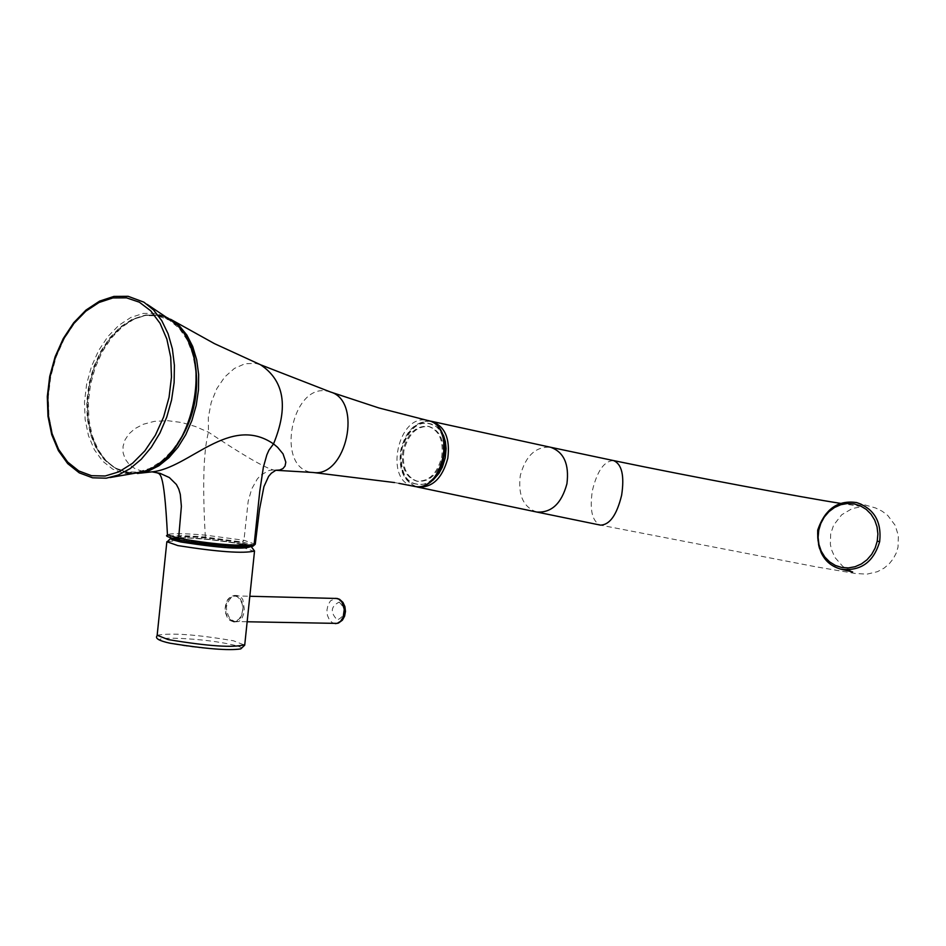 <?xml version="1.0" encoding="UTF-8"?>
<svg xmlns="http://www.w3.org/2000/svg" width="946" height="946" viewBox="0 0 946 946"><rect width="100%" height="100%" fill="white"/><g stroke="black" fill="none" stroke-linecap="round" stroke-linejoin="round"><path stroke-width="0.71" stroke-dasharray="4.73 3.55" d="M156.35 315.325L144.289 315.385L132.121 319.322L120.426 326.926L109.783 337.805L100.702 351.415L93.63 367.083L88.912 384.052L86.748 401.494L87.28 418.558L90.461 434.415L96.149 448.286L104.084 459.484L113.887 467.442L125.57 471.853L137.501 472.113L149.645 468.53L161.399 461.258L172.184 450.615L181.466 437.147L188.762 421.49L193.705 404.462L196.047 386.89L195.668 369.661L192.594 353.638L187.001 339.614L179.149 328.297L169.464 320.197L156.35 315.325M173.579 449.894C158.904 467.241 143.13 474.608 126.244 471.983L114.561 467.584L104.77 459.626L96.835 448.428L91.135 434.557L87.954 418.7L87.434 401.636L89.586 384.194L94.304 367.225L101.376 351.557L110.457 337.947L121.1 327.068L132.795 319.476L144.963 315.538L159.094 315.881C175.814 320.221 187.367 333.43 193.753 355.507M275.818 470.292L273.217 469.949C263.969 467.324 242.377 454.742 208.451 432.192L195.384 426.492L181.762 422.519L167.667 420.686L154.293 421.372L143.248 424.281L134.864 428.668L128.869 433.989L124.99 439.937L123.063 446.346L123.122 452.874L125.227 459.141L129.366 464.675L135.313 468.885L142.775 471.38L151.868 471.865M255.243 544.269L243.95 540.272L205.247 535.117C182.933 533.272 170.339 533.166 167.454 534.786M252.937 546.209L252.144 546.291L253.102 545.168L251.234 544.246L242.401 542.058L205.317 537.021C169.44 534.336 160.938 535.377 179.799 540.154M238.794 541.94C204.88 536.63 183.311 535.117 174.088 537.375L183.465 540.272C217.474 545.606 239.102 547.143 248.384 544.884L238.794 541.94M402.984 450.284C400.879 466.839 405.396 477.127 416.524 481.124C428.727 481.881 437.111 473.887 441.676 457.143C443.769 440.611 439.287 430.347 428.231 426.327C415.968 425.523 407.549 433.516 402.984 450.284M403.93 450.485C401.825 467.04 406.342 477.316 417.47 481.313C429.685 482.082 438.069 474.088 442.633 457.344C444.715 440.824 440.233 430.548 429.177 426.54C416.914 425.735 408.495 433.717 403.93 450.485M856 502.444C836.571 500.564 823.86 509.788 817.876 530.127C815.736 550.288 823.517 563.331 841.242 569.255M235.448 621.877L238.96 621.475L241.703 618.838L243.489 614.462L244.293 609.118L242.826 599.61L240.84 596.938L237.186 595.507L233.177 596.465L230.268 598.629L227.407 602.98L226.437 606.871L226.638 611.246L228.826 616.697L231.486 619.796L235.448 621.877M233.768 621.948L229.653 620.28L227.194 617.253L225.621 613.126L225.148 608.432L225.727 604.163L227.726 599.504L230.836 596.418L234.502 595.436L237.635 596.429L240.319 598.984L242.211 602.803L243.063 607.367L242.519 613.221L240.521 617.88L237.422 620.966L233.768 621.948L236.453 622.007M232.787 621.368L227.88 617.691L225.928 613.055L225.491 607.604L226.65 602.354L229.169 598.274L234.49 595.897L237.233 596.69L240.343 599.658L242.294 604.305L242.744 609.756L241.608 615.006L239.078 619.098L235.637 621.262L232.787 621.368M110.174 477.517L106.271 478.191L92.909 477.813L79.937 472.965L68.561 463.859L59.338 450.97L52.704 434.947L48.967 416.607L48.317 396.823L50.753 376.591L56.181 356.879L64.316 338.644L74.781 322.799L87.067 310.111L100.572 301.218L114.643 296.583L128.585 296.476M170.895 319.5L167.891 317.643L155.664 313.351L143.295 313.422L130.82 317.478L118.841 325.306L107.939 336.492L98.668 350.481L91.455 366.575L86.654 383.993L84.501 401.873L85.116 419.35L88.451 435.562L94.364 449.717L102.57 461.092L112.68 469.121L124.198 473.39L137.998 473.414M127.533 472.988L116.169 468.79L106.177 460.868L98.077 449.634L92.235 435.668L88.936 419.669L88.345 402.428L90.461 384.786L95.191 367.592L102.31 351.711L111.474 337.911L122.223 326.867L134.06 319.145L146.382 315.148L158.585 315.089L170.517 319.24L158.207 314.947L145.708 315.006L133.185 319.062L121.265 326.819L110.481 337.852L101.328 351.628L94.222 367.462L89.503 384.584L87.399 402.168L88.013 419.362L91.324 435.337L97.202 449.315L105.396 460.631L115.566 468.672L127.213 472.976L137.548 473.497L127.533 472.988M205.317 537.021L205.247 535.117C202.409 485.44 203.485 451.136 208.451 432.192L208.333 417.375L211.206 402.452L216.835 388.605L224.77 376.957L234.383 368.443L244.908 363.772L255.479 363.335L261.333 365.073M330.485 391.987L327.281 391.159C291.711 383.154 275.144 467.549 311.388 472.243L313.28 472.503M273.217 469.949L269.042 470.434L260.93 475.058L257.336 478.913L251.695 488.987L248.183 501.262L243.95 540.272L242.401 542.058M413.201 486.149C383.887 481.076 397.852 413.686 426.835 420.308L427.604 420.462M416.335 484.056C388.711 480.485 401.116 417.21 428.219 423.359C456.055 426.599 443.532 490.572 416.335 484.056M439.784 429.082C423.252 416.843 410.422 423.82 401.317 450.024C399.732 476.796 408.684 487.9 428.183 483.335M431.66 421.348C416.926 420.379 406.827 429.945 401.352 450.071C398.822 469.937 404.249 482.271 417.612 487.072M536.76 512.034C523.327 507.257 517.84 495.065 520.3 475.483C525.716 455.665 535.814 446.252 550.607 447.269M856.792 502.622L875.535 507.955L882.192 511.23L887.75 515.452L895.117 525.267L898.345 535.495L898.05 547.025L896.229 553.067L893.296 558.672L889.358 563.639L884.167 568.073L877.439 571.691L867.044 574.127L855.598 573.524L815.547 566.737L600.438 525.125C592.149 521.471 589.476 509.929 592.409 490.513C597.21 470.789 604.281 460.808 613.635 460.596M142.775 471.38L155.345 472.196M225.574 545.972C240.757 546.954 248.349 546.741 248.337 545.334L238.747 542.401C204.833 537.091 183.264 535.566 174.04 537.836L183.418 540.722L195.597 542.768M249.437 546.682L239.622 543.784C208.309 538.723 186.019 536.973 172.728 538.534M250.749 546.575L240.863 543.832C209.787 538.747 186.658 536.855 171.463 538.156M254.486 551.471L243.193 547.533C206.417 541.62 180.97 539.681 166.851 541.715M157.166 635.251C171.309 632.685 196.744 634.53 233.473 640.785L244.718 645.172M170.481 643.268C134.852 635.795 197.525 637.001 230.386 644.356C266.642 651.829 203.709 650.742 170.481 643.268M335.298 623.615L332.507 622.823L329.409 619.914L327.446 615.385L326.961 610.052L328.049 604.884L330.509 600.828L335.771 598.321M339.2 602.082C346.484 609.673 345.858 615.633 337.32 619.973C330.059 612.393 330.686 606.421 339.2 602.082M143.887 302.164L147.186 304.387M159.094 315.881L158.42 315.728M125.759 471.888L125.073 471.747M137.548 473.497L140.481 473.13M398.893 483.347L394.577 482.566M417.47 481.313L416.524 481.124M429.177 426.54L428.231 426.327M429.614 421.017C415.223 421.561 405.621 431.199 400.82 449.941C398.219 468.329 403.138 480.521 415.613 486.528M840.426 503.355L861.96 506.559L852.086 508.629L841.704 514.766L833.615 525.16L830.683 533.851L830.363 544.328L831.439 549.496L834.916 557.431L842.898 566.536L852.653 571.952M150.402 471.936L152.058 471.853M248.384 544.884L248.337 546.114L233.284 542.661L209.74 539.587L186.74 537.884L173.331 538.534L174.088 537.375M251.175 546.516L241.195 543.867C213.701 539.031 190.312 537.091 171.06 538.026M234.502 595.436L237.186 595.507M234.49 595.897L249.815 596.264M233.78 621.487L247.154 621.77"/><path stroke-width="1.42" d="M193.753 355.507C201.072 389.977 194.344 421.431 173.579 449.894M140.481 473.13L151.868 471.865C189.153 468.424 229.653 413.792 273.524 443.911L277.58 447.281L283.031 453.867L285.822 462.156L285.053 466.035L282.901 468.625L279.697 470.008L275.676 470.268M167.454 534.786L178.628 538.286C211.147 544.033 236.299 546.197 254.107 544.766L255.314 543.808L259.547 509.208L263.922 486.658L268.617 476.37L271.325 473.237L275.818 470.292M152.058 471.853L160.134 473.367L169.358 477.553L176.405 484.494L178.759 489.058L180.284 494.332L181.384 506.335L178.628 538.286L179.799 540.154C211.041 545.345 235.152 547.391 252.144 546.291M852.653 571.952L841.242 569.255C860.754 571.349 873.572 562.149 879.662 541.644C881.802 521.695 874.175 508.688 856.792 502.622L856 502.444M818.751 530.245L818.101 537.387L818.94 544.506L821.234 551.187L824.865 557.088L829.666 561.924L835.377 565.448L841.739 567.482L848.408 567.919L855.066 566.725L861.368 563.97L866.997 559.796L871.668 554.391L875.145 548.053L877.238 541.147L877.888 533.97L877.037 526.827L874.707 520.123L871.041 514.21L866.217 509.386L860.47 505.885L854.108 503.899L847.427 503.497L840.793 504.715L834.514 507.494L828.921 511.68L824.285 517.06L820.832 523.386L818.751 530.245L817.711 530.079C817.037 551.755 824.888 564.809 841.242 569.255M128.585 296.476L143.887 302.164L153.571 309.992L161.742 320.635L168.081 333.737L172.361 348.802L174.395 365.298L174.123 382.622L171.545 400.111L166.744 417.127L159.921 433.043L151.313 447.269L141.25 459.271L130.11 468.637L118.309 475.01L106.271 478.191L92.542 477.801L79.275 472.858L67.71 463.623L58.392 450.651L51.711 434.604L47.974 416.275L47.3 396.551L49.724 376.378L55.14 356.725L63.264 338.55L73.717 322.728L86.039 310.04L99.637 301.1L113.922 296.417L128.159 296.311L143.887 302.164M110.174 477.517L145.377 471.404L156.09 465.976L166.224 457.793L175.388 447.151L183.228 434.439L189.436 420.166L193.776 404.864L196.07 389.125L196.248 373.552L194.285 358.759L190.276 345.302L184.375 333.678L176.819 324.348L147.186 304.387M126.516 297.836L139.369 302.2L150.745 310.832L160.063 323.331L166.851 339.082L170.718 357.292L171.474 377.028L169.062 397.285L163.611 417.009L155.404 435.172L144.868 450.864L132.558 463.268L119.09 471.782L105.183 475.992L91.526 475.696L78.802 470.954L67.639 462.026L58.593 449.385L52.089 433.67L48.423 415.672L47.785 396.268L50.185 376.425L55.495 357.08L63.477 339.2L73.741 323.65L85.79 311.21L99.046 302.484L112.846 297.943L126.516 297.836M155.345 472.196C159.768 474.975 163.847 465.633 167.477 535.188C164.521 535.814 168.577 537.458 179.634 540.142L179.634 540.142C210.934 545.369 235.258 547.415 252.617 546.28L254.107 544.766L259.795 491.092L263.366 467.218L266.819 454.943L268.912 450.19L273.524 443.911C288.684 406.922 284.308 380.517 260.398 364.683L214.494 343.658L170.517 319.24L179.362 325.838L186.859 335.038L192.712 346.508L196.685 359.799L198.648 374.427L198.483 389.823L196.212 405.385L191.92 420.509L185.783 434.628L178.014 447.174L168.944 457.687L158.916 465.751L148.309 471.084L137.548 473.497M275.641 470.268L313.28 472.503C346.484 477.553 362.862 400.95 330.485 391.987L261.333 365.073M413.757 486.268L413.934 486.303C444.324 492.949 458.207 426.126 427.604 420.462C457.143 425.227 442.988 493.351 413.922 486.291L413.201 486.149M428.183 483.335L433.185 479.977L438.979 473.367L442.373 467.147L445.282 457.817L446.11 448.546L445.424 441.865L443.662 435.775L439.784 429.082M415.613 486.528L417.612 487.072C432.251 487.982 442.314 478.392 447.789 458.313C450.296 438.483 444.916 426.161 431.66 421.348L429.614 421.017M431.66 421.348L550.607 447.269C563.922 452.07 569.362 464.25 566.926 483.784C561.51 503.568 551.459 512.98 536.76 512.034L417.612 487.072M550.607 447.269L613.635 460.596C621.889 464.214 624.549 475.755 621.64 495.196C616.816 514.955 609.744 524.924 600.438 525.125L536.76 512.034M877.238 541.147L879.662 541.644M195.597 542.768L225.574 545.972M172.728 538.534L182.247 542.07C218.585 547.722 240.982 549.271 249.437 546.682M171.463 538.156L170.777 538.735L172.255 539.764L180.982 542.023C220.702 548.136 243.962 549.65 250.749 546.575M166.851 541.715L177.86 545.594C218.018 551.92 243.571 553.729 254.533 551.021L251.175 546.516M254.486 551.471L244.766 644.652C233.757 647.951 208.203 646.26 168.116 639.567L157.166 635.251M335.771 598.321L338.763 599.114L341.873 602.046L344.273 609.295L343.161 617.218L340.631 621.25L337.178 623.39L247.154 621.77M137.998 473.414C193.185 467.3 218.763 347.631 170.895 319.5M255.243 544.269L252.937 546.209M413.544 486.22L398.893 483.347M427.604 420.462L378.778 407.915L330.485 391.987M394.577 482.566L313.28 472.503M856.792 502.622C838.073 499.772 825.054 508.924 817.711 530.079M613.635 460.596C690.474 476.583 804.538 497.821 840.426 503.355M171.06 538.026L166.803 542.164L157.107 635.771C154.801 638.373 159.129 640.844 170.079 643.221C205.448 648.885 229.003 650.777 240.769 648.897L244.718 645.172M249.815 596.264L337.284 598.487L339.602 599.338L342.972 602.413L344.912 606.623L345.467 611.435L344.592 616.189L342.381 620.198L338.408 623.095L335.298 623.615"/></g></svg>
